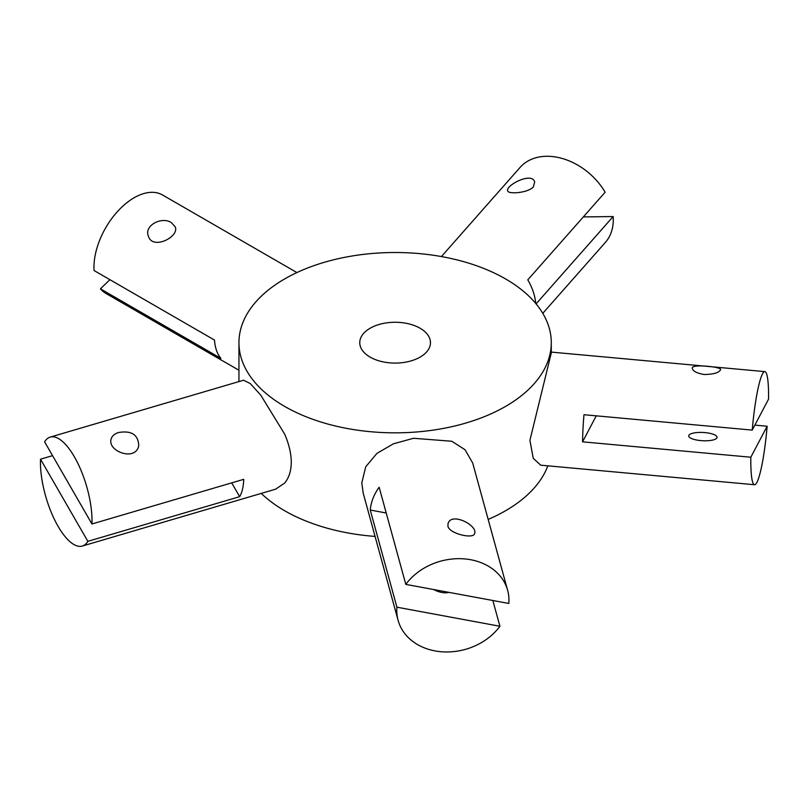 <?xml version="1.0" encoding="UTF-8"?>
<svg xmlns="http://www.w3.org/2000/svg" width="809" height="809" viewBox="0 0 809 809"><rect width="100%" height="100%" fill="white"/><g stroke="black" fill="none" stroke-linecap="round" stroke-linejoin="round"><path stroke-width="1.21" d="M370.118 357.103A35.353 20.407 180 0 1 359.762 342.672A35.353 20.407 180 0 1 395.116 322.265A35.353 20.407 180 0 1 430.469 342.672A35.353 20.407 180 0 1 408.646 361.532A35.353 20.407 180 0 1 370.118 357.103M535.76 303.496A56.792 41.31 -138.6 0 0 527.792 279.843L605.142 192.208A56.792 41.31 41.4 0 0 520.116 167.382L441.411 256.564M533.364 186.869C527.832 193.159 507.991 194.322 507.708 190.914C505.099 185.625 532.13 171.336 534.668 182.025L533.364 186.869M583.319 216.923L613.161 216.549L536.094 303.881M754.858 425.119L767.144 426.242L750.823 457.227L582.561 441.835A56.792 7.251 -84.8 0 1 583.977 414.714L752.239 430.105L768.55 399.12A56.792 7.251 95.2 0 0 764.859 371.624A56.792 7.251 95.2 0 0 752.239 430.105M700.786 440.602A14.198 4.136 3 0 0 717.077 437.345A14.198 4.136 3 0 0 703.112 432.471A14.198 4.136 3 0 0 688.722 435.869A14.198 4.136 3 0 0 700.786 440.602M704.224 374.516C696.691 373.222 692.696 371.078 692.241 368.095C691.543 363.757 721.577 366.831 720.597 369.571C719.302 372.666 713.851 374.314 704.224 374.516M596.253 415.836L582.561 441.835M492.843 600.5L499.911 626.257L396.906 607.185L370.259 510.034A56.792 45.8 -15.3 0 1 379.158 487.24L405.805 584.381L508.81 603.453A56.792 45.8 164.7 0 0 507.627 590.297A56.792 45.8 164.7 0 0 462.839 558.776A56.792 45.8 164.7 0 0 405.805 584.381M433.705 589.549A14.198 7.2 21.3 0 0 448.985 592.38M447.913 526.325L448.055 523.443C451.695 511.682 478.523 525.86 474.499 533.768C473.366 539.107 449.814 533.98 447.913 526.325M386.227 512.997L370.259 510.034M91.953 523.979A56.792 21.054 -106.4 0 0 78.251 464.184A56.792 21.054 -106.4 0 0 50.209 437.103A56.792 21.054 -106.4 0 0 44.606 441.845L91.953 523.979L243.742 479.322A56.792 21.054 73.6 0 1 239.656 496.675L87.857 541.332L40.511 459.188L52.565 455.649M118.64 432.502C131.584 430.378 138.278 434.757 138.733 445.638C135.902 461.737 107.344 451.533 111.106 439.125C111.935 436 114.453 433.796 118.64 432.502M239.656 496.675L231.698 482.872M613.161 216.549A56.792 41.31 41.4 0 1 613.293 219.836A56.792 41.31 41.4 0 1 605.274 242.528L542.778 313.336M750.823 457.227A56.792 7.251 95.2 0 0 750.803 460.554A56.792 7.251 95.2 0 0 754.514 484.722A56.792 7.251 95.2 0 0 767.144 426.242M396.906 607.185A56.792 45.8 164.7 0 0 396.774 610.451A56.792 45.8 164.7 0 0 398.099 620.341A56.792 45.8 164.7 0 0 442.877 651.862A56.792 45.8 164.7 0 0 499.911 626.257M40.511 459.188A56.792 21.054 -106.4 0 0 40.45 462.374A56.792 21.054 -106.4 0 0 55.022 520.632A56.792 21.054 -106.4 0 0 82.255 546.065A56.792 21.054 -106.4 0 0 87.857 541.332M540.695 465.155L533.232 458.309L529.915 440.359L551.283 352.977L551.283 342.672A156.167 90.163 0 0 0 395.116 252.509A156.167 90.163 0 0 0 238.948 342.672A156.167 90.163 0 0 0 284.687 406.431A156.167 90.163 0 0 0 454.88 425.969A156.167 90.163 0 0 0 551.283 342.672M363.211 493.106L361.785 482.922L365.729 466.773L376.933 453.374L393.396 443.828L413.5 438.276L451.806 441.259L465.054 449.733L472.709 463.072L507.627 590.297M50.209 437.103L243.549 380.23L250.274 383.557L260.731 395.105L284.687 434.15C288.995 444.192 291.189 453.536 291.28 462.182C291.189 470.838 288.995 477.785 284.687 483.034L275.596 489.182L82.255 546.065M171.447 222.708L175.219 226.874C179.659 236.784 152.496 250.446 148.411 236.208C143.759 225.408 162.103 216.094 171.447 222.708M296.913 272.572L162.508 194.969A56.792 32.785 -60 0 0 117.457 211.574A56.792 32.785 -60 0 0 94.056 270.53L214.516 340.073A56.792 32.785 120 0 0 220.887 358.377L100.427 288.833L109.923 279.681M238.948 370.249L105.716 293.323A56.792 32.785 -60 0 1 100.427 288.833M375.073 536.418A156.167 90.163 180 0 1 284.687 510.752A156.167 90.163 180 0 1 261.236 493.409M547.835 465.822A156.167 90.163 180 0 1 488.171 519.408M540.685 465.175L754.514 484.722M551.283 352.097L764.859 371.624M363.19 493.116L398.099 620.341M238.948 381.585L238.948 342.672"/></g></svg>
